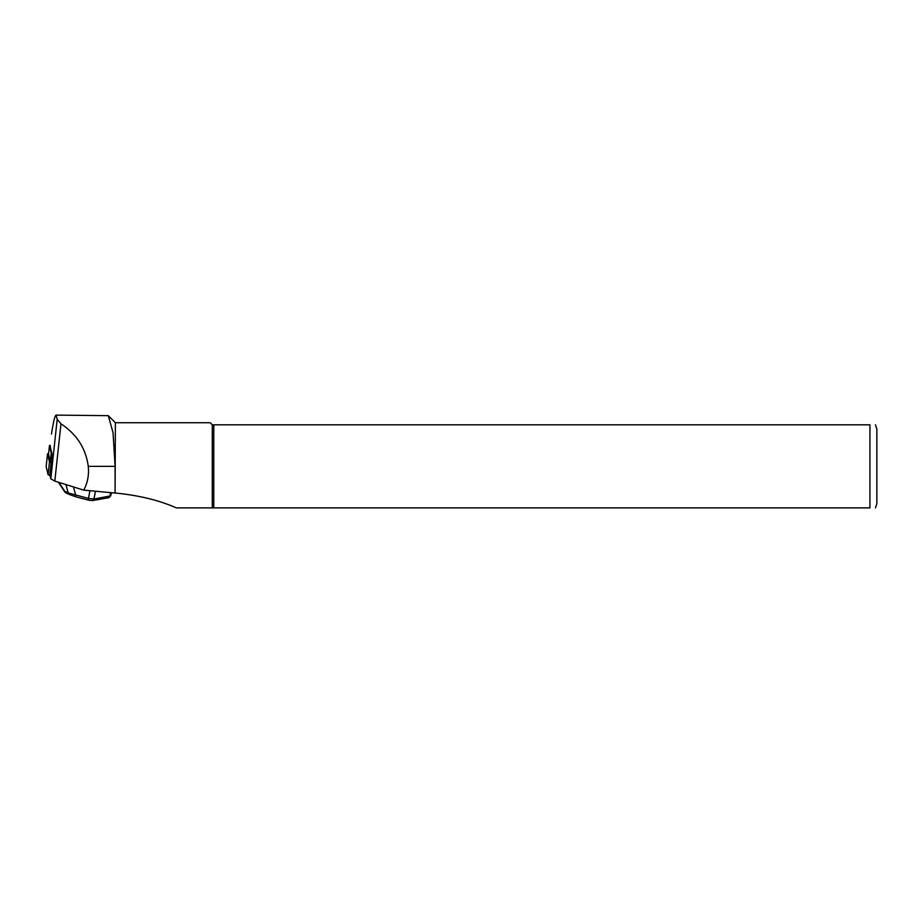 <?xml version="1.0" encoding="UTF-8"?>
<svg xmlns="http://www.w3.org/2000/svg" width="923" height="923" viewBox="0 0 923 923"><rect width="100%" height="100%" fill="white"/><g stroke="black" fill="none" stroke-linecap="round" stroke-linejoin="round"><path stroke-width="1.38" d="M50.188 446.386L52.023 454.139L49.819 474.722L50.8 478.818L54.815 481.114L83.751 490.136C86.993 484.09 88.573 477.503 88.516 470.361L88.273 466.346C85.839 448.428 76.736 434.248 60.976 423.83L57.191 419.296L56.107 415.119C54.942 415.454 53.43 421.523 51.596 433.337L51.515 434.075M83.751 490.136L115.098 493.067L115.098 466.346L113.044 432.737L108.291 415.662L56.107 415.119M115.098 493.067L115.375 422.734L108.303 415.662M115.375 493.032C138.923 495.363 159.252 500.312 176.351 507.881L212.29 507.881L212.29 424.811L869.928 424.811C877.923 424.811 877.923 424.811 869.928 424.811L869.928 507.881C877.923 507.881 877.923 507.881 869.928 507.881L212.29 507.881M115.375 422.734L210.213 422.734L212.29 424.811M213.778 507.881L213.778 424.811M875.466 424.811L876.85 428.964L876.85 503.727L875.466 507.881M58.841 482.371L64.725 491.209L68.21 492.94L88.446 498.408L93.938 499.043L110.725 495.847L108.591 497.751L92.588 500.543L89.219 500.324A2.215 1.269 104.6 0 0 89.543 500.335M89.969 490.724L88.446 498.408A2.215 1.269 104.6 0 0 89.196 500.312M65.925 484.587L68.21 492.94A2.215 1.892 116.4 0 0 69.167 494.451L76.447 496.989A2.215 1.269 104.6 0 0 76.771 497.001M73.448 486.929L75.674 495.086A2.215 1.269 104.6 0 0 76.424 496.989L89.219 500.324M64.725 491.209L65.475 492.617M50.304 445.324L49.45 445.682L51.25 453.135L50.327 461.696L51.169 462.169M51.884 453.539L51.25 453.135M50.327 461.696L48.538 454.162M49.969 475.38L48.1 474.757L46.162 466.6M51.123 462.527L49.473 461.938L47.523 453.804L48.607 453.528M115.098 466.346L88.273 466.346M50.8 478.818L57.191 419.296M54.815 481.114L60.976 423.83M110.645 492.663L109.929 496.251A2.215 1.754 80.1 0 1 108.614 497.751M95.473 491.244L93.938 499.043A2.215 1.754 80.1 0 1 92.612 500.531M49.45 445.682L48.538 454.243L49.45 445.636M46.15 466.634L47.523 453.804L46.15 466.669M49.473 461.938L48.1 474.757M64.945 492.144L58.334 482.21M111.337 492.72L110.725 495.87M65.487 492.628L69.179 494.463"/></g></svg>
